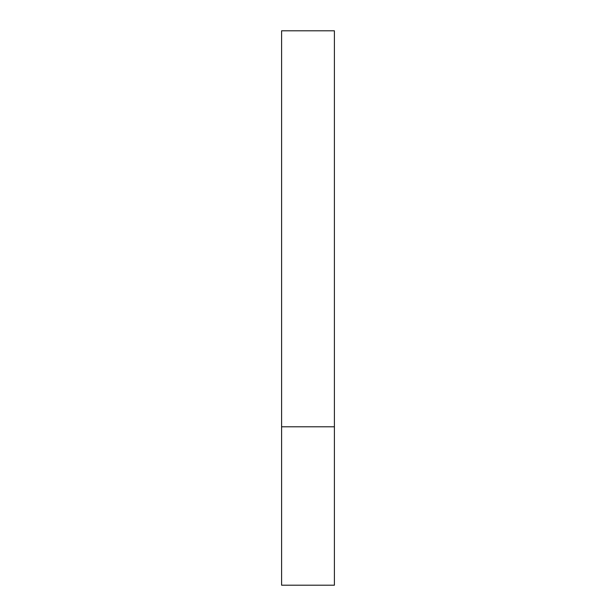 <?xml version="1.0" encoding="UTF-8"?>
<svg xmlns="http://www.w3.org/2000/svg" width="616" height="616" viewBox="0 0 616 616"><rect width="100%" height="100%" fill="white"/><g stroke="black" fill="none" stroke-linecap="round" stroke-linejoin="round"><path stroke-width="0.92" d="M334.403 426.803L281.597 426.803L334.403 426.803L334.403 30.8L281.597 30.8L281.597 585.2L334.403 585.2L334.403 426.803"/></g></svg>
